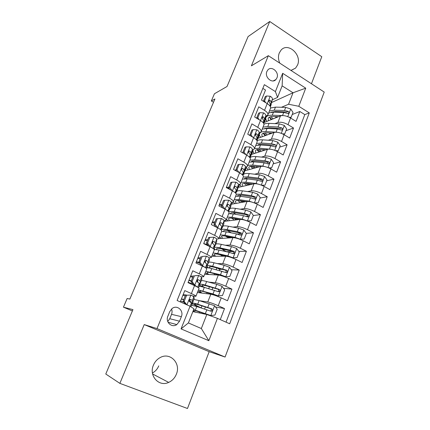 <?xml version="1.0" encoding="UTF-8"?>
<svg xmlns="http://www.w3.org/2000/svg" width="430" height="430" viewBox="0 0 430 430"><rect width="100%" height="100%" fill="white"/><g stroke="black" fill="none" stroke-linecap="round" stroke-linejoin="round"><path stroke-width="0.64" d="M290.959 70.418L295.577 68.107L297.555 65.011C302.172 54.814 287.923 41.85 281.01 50.192L279.28 52.976C278.07 56.212 278.237 59.598 279.785 63.14M153.408 365.204C148.646 375.788 158.944 387.22 168.678 382.394C172.231 380.749 174.795 378.024 176.364 374.207C181.159 363.312 170.092 351.799 160.143 357.588C157.079 359.265 154.832 361.802 153.408 365.204M158.767 365.871C157.45 369.037 155.338 371.407 152.435 372.982M266.88 71.504C264.283 77.131 272.163 84.065 275.926 79.528L276.931 77.927C279.516 72.299 271.588 65.344 267.815 69.999L266.88 71.504M311.454 83.759L321.78 56.717L269.739 21.5L248.088 36.572L227.035 86.489L214.414 93.772L211.345 100.975L213.522 102.265M225.078 357.04L324.22 92.068L268.336 55.685L157.009 328.59L225.078 357.04L209.174 351.675L144.222 324.585L119.873 383.372L187.48 408.5L209.174 351.675M119.873 383.372L105.78 374.025L132.945 309.616L123.442 307.181L132.375 310.954M262.837 88.392L265.514 90.063L261.478 100.093L267.207 103.619L264.525 110.343C267.213 112.074 268.32 113.617 267.852 114.96L265.724 116.288M264.525 110.343L258.763 106.828L254.662 117.019L260.467 120.507L257.742 127.339C260.467 129.048 261.607 130.532 261.171 131.795L259.064 133.004M257.742 127.339L251.905 123.872L247.734 134.225L253.614 137.665L250.846 144.609C253.609 146.291 254.791 147.721 254.388 148.898L252.302 149.984M250.846 144.609L244.933 141.185L240.698 151.715L246.653 155.106L243.837 162.164C246.643 163.819 247.857 165.19 247.492 166.281L245.428 167.238M243.837 162.164L237.849 158.788L233.538 169.49L239.58 172.833L236.715 180.009C239.558 181.632 240.816 182.944 240.483 183.943L238.435 184.771M236.715 180.009L230.641 176.682L226.266 187.561L232.383 190.855L229.475 198.149C232.356 199.746 233.651 200.993 233.361 201.896L231.329 202.589M229.475 198.149L223.321 194.876L218.865 205.938L225.073 209.179L222.111 216.591C225.035 218.16 226.374 219.343 226.121 220.149L224.095 220.692M222.111 216.591L215.871 213.371L211.345 224.621L217.634 227.809L214.624 235.35C217.591 236.882 218.967 238 218.757 238.704L216.688 239.096M214.624 235.35L208.297 232.184L203.691 243.627L210.071 246.755L207.007 254.426C210.017 255.925 211.442 256.979 211.27 257.575L209.077 257.796M207.007 254.426L200.595 251.324L195.908 262.961L202.374 266.03L199.262 273.835C202.32 275.297 203.782 276.275 203.659 276.764L201.175 276.775M199.262 273.835L192.758 270.787L187.991 282.628L194.548 285.638C197.633 287.079 199.128 288.014 199.031 288.439L195.935 296.232M220.278 319.619L224.508 308.552L215.505 306.993M197.418 292.497L210.807 294.244C213.339 294.711 216.811 295.921 221.235 297.872L227.492 300.747L231.931 289.132L223.493 288.25M204.658 274.243L218.3 275.066C220.859 275.394 224.326 276.544 228.69 278.522L234.866 281.457L239.23 270.035L231.254 269.717M222.45 269.363L219.273 269.234M211.786 256.275L225.664 256.205C228.26 256.398 231.711 257.495 236.027 259.494L242.117 262.488L246.411 251.254L238.817 251.41M232.834 251.528L226.416 251.663M218.805 238.591L232.909 237.656C235.532 237.715 238.978 238.757 243.24 240.784L249.25 243.831L253.474 232.78L246.207 233.345M240.564 233.775L237.156 234.038M224.035 221.391L240.037 219.413C242.687 219.343 246.121 220.332 250.33 222.38L256.264 225.476L260.419 214.613L253.281 215.543M247.621 216.279L246.299 216.451M231.125 204.288L247.051 201.46C249.728 201.267 253.146 202.202 257.312 204.272L263.165 207.427L267.25 196.73L260.026 198.042M255.248 198.902L254.673 199.009M238.053 187.426L253.947 183.798C256.651 183.481 260.064 184.373 264.176 186.459L269.954 189.662L273.974 179.138L266.664 180.81M244.831 170.812L260.736 166.415C263.466 165.985 266.863 166.824 270.932 168.931L276.635 172.183L280.596 161.825L273.2 163.851M251.432 154.451L267.422 149.307C270.174 148.764 273.561 149.559 277.581 151.682L283.214 154.977L287.106 144.786L279.634 147.151M257.812 138.369L273.996 132.467C276.769 131.816 280.145 132.564 284.123 134.708L289.686 138.046L293.518 128.016L285.966 130.709M255.382 134.402L255.436 135.203M243.445 174.548L244.783 171.102L245.476 166.931C245.519 166.233 244.718 165.4 243.084 164.432L239.123 164.368L237.93 164.728L235.807 170.017L234.92 170.253M228.986 187.007L226.379 187.625M222.052 204.282L219.332 204.782M215.005 221.837L212.329 222.176M207.846 239.671L205.218 239.843M200.568 257.79L197.988 257.79M193.177 276.21L190.646 276.033M123.442 307.181L127.14 298.501L129.881 299.07L214.919 98.981L211.345 100.975M179.536 321.205L181.358 316.652C184.035 310.729 177.208 304.537 172.22 308.434L169.732 311.616L167.877 316.195C165.201 322.048 171.806 328.219 176.794 324.596L179.536 321.205L169.769 318.711L171.538 314.341C172.236 312.524 172.236 310.739 171.538 308.987M277.581 97.379L275.399 91.595L264.348 84.656L177.106 300.5L190.065 306.235L193.973 308.81L188.388 322.941L201.337 328.525L206.798 314.486L217.419 318.35L229.674 323.779L309.288 112.886L298.786 106.285L288.562 104.243L293.023 92.772L282.139 85.855L277.581 97.379L272.276 99.83M275.399 91.595L282.671 73.294L305.735 88.171L298.786 106.285M217.419 318.35L208.846 340.7L181.051 328.902L190.065 306.235M274.958 123.63L277.893 122.491C280.683 121.776 284.053 122.496 288.003 124.652L293.518 128.016M264.106 122.518L280.473 115.89L277.893 122.491M268.315 140.239L271.378 139.175C274.147 138.562 277.522 139.331 281.521 141.465L287.106 144.786M261.548 157.095L264.762 156.117C267.503 155.622 270.895 156.429 274.937 158.552L280.596 161.825M254.641 174.209L258.032 173.333C260.752 172.951 264.154 173.811 268.245 175.913L273.974 179.138M247.583 191.581L251.201 190.829C253.893 190.56 257.312 191.468 261.445 193.548L267.25 196.73M240.359 209.216L244.256 208.604C246.927 208.459 250.351 209.421 254.533 211.479L260.419 214.613M227.201 204.986L227.513 204.927M221.692 228.239L221.966 228.212M232.942 227.104L237.199 226.674C239.838 226.653 243.278 227.663 247.508 229.706L253.474 232.78M225.282 245.24L230.028 245.041C232.635 245.148 236.086 246.213 240.365 248.234L246.411 251.254M217.306 263.601L222.735 263.714C225.315 263.955 228.771 265.074 233.108 267.068L239.23 270.035M208.862 282.128L215.317 282.698C217.865 283.08 221.337 284.257 225.723 286.224L231.931 289.132M180.24 301.887L184.787 290.594L191.382 293.577C194.484 295.002 195.994 295.904 195.913 296.286L192.796 295.974M187.12 295.147L183.185 294.571M199.59 300.694L207.776 302.005C210.291 302.526 213.775 303.763 218.214 305.708L224.508 308.552M226.051 322.177L304.795 114.6L299.834 111.499L292.207 114.52M280.473 115.89C283.268 115.132 286.633 115.837 290.567 117.997L296.055 121.378L299.834 111.499M192.86 311.621L206.798 314.486M144.222 324.585L157.009 328.59M269.739 21.5L251.389 65.817L268.336 55.685M271.679 102.48L293.023 92.772L305.735 88.171M281.483 107.28L288.562 104.243M191.699 305.289L192.398 303.532M199.187 286.423L199.799 284.886M206.556 267.868L207.077 266.546M203.686 276.7L206.717 269.051C206.862 268.513 205.416 267.508 202.374 266.03M213.963 249.212L214.248 248.497M223.321 249.792L221.708 248.889M221.165 255.28L221.278 254.995M211.302 257.495L214.28 249.991C214.468 249.346 213.065 248.271 210.071 246.755M228.083 237.661L228.459 236.715M218.795 238.612L221.719 231.249C221.945 230.501 220.585 229.357 217.634 227.809M225.057 221.262L225.347 220.536M235.011 220.031L235.463 218.875M226.164 220.042L229.029 212.812C229.298 211.969 227.981 210.754 225.073 209.179M231.851 204.159L232.56 202.358M241.95 202.369L242.133 201.896M233.409 201.777L236.226 194.682C236.532 193.742 235.253 192.463 232.383 190.855M238.537 187.319L239.66 184.481M240.537 183.809L243.299 176.843C243.643 175.811 242.402 174.472 239.58 172.833M245.121 170.731L246.39 167.533M247.551 166.13L250.265 159.293C250.642 158.17 249.443 156.773 246.653 155.106M251.604 154.392L252.947 151.021M254.452 148.742L257.113 142.024C257.532 140.814 256.366 139.358 253.614 137.665M257.995 138.299L259.403 134.757M261.241 131.623L263.859 125.033C264.305 123.732 263.176 122.227 260.467 120.507M264.289 122.442L265.762 118.734M304.795 114.6L309.288 112.886M267.922 114.778L270.491 108.306C270.975 106.925 269.879 105.361 267.207 103.619M188.388 322.941L181.051 328.902M201.337 328.525L208.846 340.7M282.671 73.294L282.139 85.855M167.743 321.506L169.769 318.711M190.947 295.066L185.524 295.281L190.947 295.066L193.871 296.748L194.22 298.506L192.801 302.08M185.222 296.028L182.927 295.211M186.572 295.431L184.174 301.409L186.83 304.805M185.524 295.281L183.137 301.226L184.174 301.409M185.454 304.193L183.137 301.226M189.716 301.785L192.796 302.021L192.382 300.489L190.689 299.414L189.7 299.538C188.947 300.398 188.958 301.15 189.737 301.796L191.441 302.854L191.877 304.338L190.925 306.805M181.395 299.011L183.685 299.855M180.573 301.054L183.927 302.242M189.829 299.457L190.291 301.167L189.216 301.183M183.782 299.613L181.487 298.791M193.489 310.03L210.7 315.502L214.93 315.077L217.198 309.192L214.5 305.682L199.133 300.554L193.855 299.425M210.7 315.502L193.634 309.664M193.049 311.148L194.828 312.024M193.188 310.799L195.897 312.244M201.96 305.88L201.181 307.864L201.616 308.057M191.522 305.3L196.779 306.52L210.738 311.159L211.802 311.105C212.667 310.272 212.619 309.509 211.651 308.804L197.692 304.204C194.381 303.177 192.559 302.817 192.221 303.112C192.113 303.688 194.559 305.117 199.547 307.402M201.181 307.864C196.752 305.859 194.575 304.601 194.645 304.101C194.93 303.849 196.451 304.155 199.214 305.015L210.399 308.573C211.463 309.245 211.544 310.014 210.652 310.885L211.802 311.105M194.462 275.748L198.778 275.447L194.462 275.748L192.108 281.618L194.881 285.214L197.816 287.315M194.881 285.214L193.806 285.101L195.225 285.955M198.778 275.447L201.616 277.259L201.826 279.274L200.396 282.956M192.726 277.339L190.436 276.56M193.392 275.673L191.044 281.521L192.108 281.618M193.806 285.101L191.044 281.521M197.762 286.96L199.23 283.262L200.396 282.875L200.154 280.935L198.52 279.753L197.52 279.876C196.811 280.72 196.832 281.462 197.59 282.096L199.23 283.262L199.493 285.154L198.488 287.756M188.894 280.387L191.178 281.193M188.12 282.311L192.833 283.838M197.564 279.844L197.746 282.182M191.307 280.865L189.017 280.081M202.224 256.393L206.475 256.162L202.224 256.393L199.912 262.166L202.643 265.762L205.443 267.691M202.643 265.762L201.756 265.735M206.475 256.162C208.233 257.032 209.152 257.677 209.233 258.097L209.281 260.505L207.867 264.144M200.106 258.951L197.822 258.215M201.132 256.398L198.821 262.149L199.912 262.166M201.439 265.584L198.821 262.149M206.911 264.622L207.814 264.278L207.798 261.714L206.223 260.424L205.207 260.548C204.546 261.37 204.578 262.096 205.303 262.725L206.889 264.004L206.986 266.288L206.233 268.261M196.274 262.058L199.601 263.165M199.128 262.547L196.424 261.676M205.185 260.569L205.406 262.784M215.215 245.637L216.612 242.036L216.725 239.257C216.666 238.779 215.774 238.091 214.043 237.199L209.851 237.371L207.577 243.041L210.275 246.637L212.85 248.325M210.275 246.637L209.861 246.653M212.818 241.805L212.533 241.81M207.368 240.864L205.088 240.16M209.851 237.371L208.738 237.451L206.47 243.1L207.577 243.041M208.717 246.094L206.47 243.1M214.387 246.229L215.231 245.525L215.312 242.81L213.796 241.418L212.775 241.536C212.146 242.348 212.189 243.063 212.893 243.686L214.414 245.062L214.355 247.728L213.844 249.094M206.362 244.939L208.244 245.465M207.685 244.724L203.718 243.568M212.689 241.617L212.807 243.627M222.444 227.432L223.826 223.874L224.089 220.724C224.062 220.192 223.191 219.467 221.488 218.553L217.354 218.66L215.118 224.24L217.779 227.835L219.359 228.765M220.203 223.793L219.789 223.837M214.516 223.057L212.243 222.391M217.354 218.66L216.22 218.816L213.984 224.374L215.118 224.24M215.876 226.916L213.984 224.374M221.6 229.475L221.821 226.438L220.569 229.582M221.703 228.11L222.466 227.303L222.702 224.224L221.24 222.735L220.214 222.847C219.623 223.638 219.671 224.342 220.353 224.96L221.821 226.438M220.074 222.987L220.144 224.782M202.197 293.12C200.412 292.11 199.606 291.449 199.778 291.126C200.095 290.804 201.632 291.04 204.4 291.841L217.118 295.797L222.439 295.587L224.67 289.804L222.004 286.294L216.752 284.321L206.642 281.516C203.815 280.736 202.035 280.462 201.299 280.688M212.737 287.681L212.173 289.632M218.268 295.947L213 293.953L198.413 289.987M197.983 291.072L201.063 292.97M199.004 286.461C199.73 286.272 201.503 286.579 204.331 287.38L218.295 291.664L219.386 291.594C220.203 290.771 220.138 290.024 219.198 289.347L205.228 285.106C201.906 284.182 200.052 283.934 199.665 284.37C199.439 284.8 200.445 285.66 202.68 286.939M204.47 287.423C202.68 286.391 201.88 285.697 202.068 285.348C202.396 284.988 203.944 285.197 206.712 285.971L217.924 289.207C218.961 289.841 219.058 290.594 218.22 291.454L219.386 291.594M208.926 274.496C207.523 273.587 206.921 272.953 207.12 272.588C207.475 272.152 209.039 272.298 211.813 273.012L224.541 276.646L229.824 276.42L232.017 270.733L229.389 267.224L224.164 265.305L214.032 262.789C211.2 262.096 209.394 261.918 208.62 262.252M217.204 268.03C219.074 268.981 219.956 269.637 219.848 269.997L219.617 270.583M225.712 276.721L220.477 274.77L205.82 271.314M205.271 272.695L207.733 274.426M217.376 275.006L215.989 274.109M206.362 267.933C207.126 267.632 208.921 267.842 211.753 268.562L225.734 272.491L226.841 272.41C227.615 271.599 227.54 270.868 226.615 270.212L212.64 266.32C209.313 265.498 207.427 265.369 206.986 265.923L206.97 265.955M206.98 266.358L208.528 267.895M210.205 268.191L209.372 266.901C209.738 266.433 211.313 266.546 214.086 267.234L225.32 270.158C226.336 270.766 226.449 271.497 225.653 272.346L226.841 272.41M224.928 255.855L223.466 256.216M221.321 255.361L221.568 255.065M232.071 257.812L237.086 257.575L239.241 251.985L236.645 248.47L231.453 246.594L221.305 244.369C218.462 243.756 216.634 243.67 215.822 244.106M221.627 248.868L226.497 251.743M230.802 257.36L229.023 256.812M233.033 257.812L227.825 255.909L217.682 253.539L213.113 252.937M212.447 254.608L214.522 256.264M227.078 256.355L219.106 254.485C216.328 253.856 214.737 253.807 214.344 254.345C214.129 254.748 214.602 255.388 215.763 256.253M222.96 256.221L221.708 255.554L221.445 256.226M214.204 249.513L219.064 250.045L229.206 252.362L233.044 253.635L234.173 253.544C234.898 252.749 234.812 252.034 233.915 251.394L230.082 250.126L219.929 247.841C216.93 247.185 215.075 247.105 214.355 247.599M214.161 248.293L215.043 249.459M216.774 249.61L216.559 248.75C216.967 248.18 218.564 248.196 221.348 248.809L232.598 251.421C233.592 252.001 233.716 252.716 232.963 253.56L234.173 253.544M220.09 254.716L221.708 255.554M228.319 237.785L229.969 237.306L229.9 237.011M239.714 239.241L244.229 239.037L246.347 233.538L243.783 230.028L238.623 228.196L228.454 226.244C225.605 225.712 223.756 225.718 222.912 226.255M227.228 230.458L231.324 232.85M240.23 239.214L235.054 237.36L224.895 235.269L220.284 234.861M219.51 236.812L221.316 238.424M233.001 237.656L226.287 236.263C223.498 235.71 221.885 235.753 221.45 236.392L222.6 238.338M244.229 239.037L239.741 239.252M231.877 237.419L232.135 237.709M228.626 237.94L225.411 236.097M221.633 231.458L226.25 231.829L236.414 233.872L240.236 235.092L241.375 234.99C242.069 234.21 241.972 233.506 241.09 232.888L237.274 231.668L227.104 229.663C224.261 229.12 222.417 229.104 221.579 229.62M223.6 231.437L223.632 230.883C224.078 230.211 225.696 230.147 228.486 230.673L239.752 232.995L240.617 234.162M224.729 200.262L223.573 200.487L221.38 205.954L222.53 205.75L224.729 200.262L228.803 200.213C230.485 201.149 231.329 201.906 231.335 202.503L230.926 206.002L229.555 209.517M227.422 206.051L226.32 206.185M221.547 205.535L219.284 204.9M222.53 205.75L225.019 209.152M222.917 208.05L221.38 205.954M228.873 210.259L229.582 209.378L229.969 205.943L228.566 204.357L227.534 204.465C226.975 205.234 227.024 205.927 227.69 206.545L229.104 208.12L228.69 211.727M227.352 204.669L227.4 206.255M247.121 220.939L251.254 220.805L253.34 215.392L250.808 211.882L245.68 210.098L235.489 208.41C232.635 207.953 230.77 208.045 229.889 208.684M233.361 212.587L235.866 214.35M247.309 220.918L242.165 219.112L231.985 217.29L227.341 217.069M226.459 219.289L228.067 220.891M239.623 219.461L233.345 218.332C230.55 217.854 228.921 217.983 228.448 218.72L229.394 220.73M251.254 220.805L247.336 221.025M236.65 219.832L235.027 218.633M237.064 218.999L238.043 219.66M228.669 213.721L233.323 213.909L243.504 215.677L247.309 216.849L248.459 216.742C249.115 215.973 249.013 215.285 248.148 214.683L244.347 213.511L234.162 211.775C231.555 211.345 229.765 211.372 228.798 211.861M230.507 213.592L230.593 213.301C231.077 212.533 232.716 212.377 235.511 212.834L245.686 214.581L246.793 214.866L247.653 215.946M231.431 218.08L234.495 220.095M231.985 182.169L230.813 182.46L228.652 187.84L229.819 187.566L231.985 182.169L236.005 182.175C237.661 183.126 238.483 183.927 238.462 184.572L237.908 188.415L236.559 191.893M229.072 188.415L226.836 187.867M229.819 187.566L232.082 190.694M229.846 189.49L228.652 187.84M235.914 192.688L236.591 191.732L237.118 187.958L235.769 186.276L234.737 186.378C234.205 187.136 234.264 187.819 234.909 188.431L236.269 190.098L235.817 193.366M234.522 186.658L234.56 188.039M239.123 164.368L236.994 169.678L239.032 172.532M236.667 171.221L235.807 170.017L236.994 169.678M242.88 175.349L243.482 174.37L244.154 170.264L242.853 168.495L241.827 168.587C241.316 169.329 241.38 170 242.009 170.613L243.315 172.371L242.843 175.306M241.579 168.942L241.622 170.129M246.143 146.856L244.933 147.28L242.843 152.483L244.047 152.08L246.143 146.856L250.05 146.974C251.663 147.958 252.437 148.823 252.378 149.575L251.55 154.069L250.228 157.471M244.047 152.08L245.874 154.66M243.38 153.241L242.843 152.483M250.029 157.901L251.077 152.854L249.825 151L248.798 151.08L248.997 153.085L250.249 154.929L249.776 157.552M248.529 151.521L248.583 152.521M253.05 129.623L251.824 130.113L249.771 135.235L250.991 134.767L253.05 129.623L256.909 129.795C258.5 130.795 259.252 131.693 259.166 132.494L258.21 137.294L256.936 140.572M250.991 134.767L252.603 137.073M249.986 135.541L249.771 135.235M256.93 140.562L257.887 135.719L256.683 133.784L255.667 133.854L255.866 135.837L257.075 137.761L256.619 140.099M256.662 118.223L257.823 117.729L259.849 112.671L263.654 112.891C265.224 113.902 265.955 114.837 265.853 115.681L264.767 120.782L263.719 123.496M257.823 117.729L259.225 119.76M259.849 112.671L258.607 113.214L256.613 118.191M263.644 123.356L264.59 118.857L263.44 116.842L262.424 116.901L262.633 118.863L263.789 120.868L263.359 122.932M262.128 117.551L262.192 118.164M254.356 202.917L258.167 202.863L260.22 197.537L257.715 194.032L252.62 192.291L242.418 190.861C239.558 190.479 237.672 190.657 236.758 191.388M239.687 195.107L241.187 196.402M254.039 202.799L249.163 201.159L238.967 199.601L234.291 199.558M233.286 202.009L234.753 203.643M246.245 201.605L240.295 200.686C237.494 200.283 235.844 200.498 235.334 201.326L236.113 203.401M258.167 202.863L254.818 203.105M242.649 202.24L239.94 200.633M243.074 201.116L242.923 201.498L243.837 202.03M235.597 196.263L240.284 196.268L250.48 197.778L254.264 198.902L255.425 198.789C256.049 198.031 255.941 197.359 255.092 196.768L251.308 195.65L241.112 194.172L236.285 194.226M242.923 201.498L241.939 200.939M237.419 196.048L237.446 195.994C237.967 195.134 239.628 194.892 242.429 195.274L252.614 196.763L253.721 197.026L254.571 198.031M237.715 200.487L240.547 202.616M261.531 185.212L264.971 185.212L266.987 179.971L264.514 176.461L259.446 174.763L249.233 173.586C246.368 173.279 244.466 173.537 243.52 174.36M246.073 177.961L246.938 178.885M259.951 184.637L256.049 183.492L245.836 182.186L241.128 182.32M239.773 184.448L241.364 186.668M252.829 184.056L247.137 183.32C244.331 182.986 242.654 183.282 242.111 184.207L242.756 186.351M264.971 185.212L262.187 185.486M248.481 185.045L245.487 183.185M249.916 183.68L249.631 184.782M242.412 179.079L247.132 178.912L257.344 180.165L261.112 181.245L262.278 181.127C262.875 180.385 262.757 179.724 261.929 179.149L258.161 178.074L247.949 176.848L243.224 177.036M249.513 184.717L247.298 183.341M244.304 178.773C244.982 177.961 246.626 177.697 249.233 177.993L259.435 179.229L260.537 179.477L261.375 180.406M244.089 183.239L246.675 185.459M268.599 167.797L271.663 167.84L273.652 162.68L271.206 159.175L266.17 157.52L255.941 156.579C253.087 156.343 251.168 156.676 250.19 157.584M252.453 161.116L252.926 161.75M265.74 166.819L262.821 166.109L252.603 165.05L247.857 165.356M246.352 166.974L247.895 169.963M259.354 166.797L253.867 166.222C251.055 165.964 249.362 166.335 248.787 167.345L249.314 169.571M271.663 167.84L269.433 168.162M249.126 162.158L253.872 161.825L264.095 162.836L267.852 163.868L269.019 163.749C269.589 163.013 269.47 162.368 268.653 161.804L264.901 160.772L254.678 159.793L249.927 160.148M251.356 166.174L254.297 168.195M255.463 167.872L253.007 166.157M251.147 161.761C251.964 161.024 253.56 160.766 255.936 160.976L266.143 161.976L267.245 162.201L268.073 163.067M250.48 166.308L252.829 168.603M275.56 150.667L278.253 150.737L280.209 145.662L277.796 142.163L272.787 140.54L262.547 139.841C259.983 139.685 258.15 140.003 257.054 140.803M258.801 144.555L259.032 144.953M264.901 149.753L265.202 150.022M271.411 149.35L259.258 148.178L254.485 148.651M253.168 149.699L253.103 149.812C252.641 150.817 253.055 152.053 254.334 153.515M265.81 149.828L260.494 149.393C257.683 149.199 255.968 149.651 255.361 150.747L255.785 153.048M278.253 150.737L276.549 151.129M255.737 145.501L260.51 145.001L270.744 145.775L274.485 146.77L275.651 146.646C276.2 145.921 276.071 145.286 275.275 144.733L271.534 143.749L261.3 143.002L256.522 143.523M257.355 149.522L260.161 151.639M261.349 151.263L258.919 149.344M257.935 145.001C258.844 144.34 260.376 144.082 262.531 144.227L273.846 145.2L275.275 144.733M256.839 149.661L258.973 152.026M282.413 133.811L284.735 133.907L286.66 128.909L284.278 125.409L279.296 123.835L269.051 123.362C266.82 123.27 265.127 123.555 263.966 124.216M270.115 133.004L270.927 133.585M276.915 132.252L265.815 131.569C262.434 131.424 260.365 132.053 259.596 133.467C259.107 134.536 259.473 135.821 260.693 137.315M272.19 133.128L267.019 132.822C264.203 132.693 262.472 133.219 261.832 134.402L262.171 136.778M262.241 129.102L267.046 128.441L277.286 128.984L281.01 129.935L282.182 129.806C282.704 129.097 282.575 128.473 281.79 127.93L278.065 126.99L267.825 126.474L263.015 127.151M263.397 133.187L266.041 135.369M267.245 134.929L264.907 132.859M264.665 128.489L269.024 127.737L280.349 128.463L281.79 127.93M263.149 133.284L265.084 135.719M284.735 133.907L283.483 134.343M263.606 101.399L264.547 100.959L266.541 95.981L270.298 96.25C271.846 97.277 272.555 98.239 272.432 99.131L270.389 106.688M264.547 100.959L265.751 102.722M266.541 95.981L265.283 96.583L263.402 101.276M270.26 106.436L271.19 102.259L270.083 100.163L269.072 100.217L269.287 102.152L270.4 104.237L270.002 106.043M268.788 101.012L268.841 101.399M289.154 117.229L291.121 117.336L293.018 112.418L290.659 108.924L285.708 107.382L275.458 107.129L270.599 108M275.248 116.573L276.598 117.46M282.177 115.562L272.265 115.213C268.884 115.143 266.793 115.864 265.987 117.374C265.477 118.497 265.804 119.83 266.96 121.362M278.495 116.691L273.448 116.508C270.626 116.444 268.879 117.041 268.207 118.298L268.46 120.755M268.653 112.945L273.48 112.133L283.73 112.456L287.439 113.359L288.605 113.235C289.111 112.536 288.976 111.924 288.202 111.391L284.499 110.489L274.249 110.193L269.416 111.026M269.443 117.143L271.911 119.357M273.136 118.863L270.916 116.664M271.335 112.214L275.42 111.499L286.745 111.983L288.202 111.391M269.395 117.164L271.147 119.669M291.121 117.336L290.11 117.729M273.996 132.467L271.378 139.175M267.422 149.307L264.762 156.117M260.736 166.415L258.032 173.333M253.947 183.798L251.201 190.829M247.051 201.46L244.256 208.604M240.037 219.413L237.199 226.674M232.909 237.656L230.028 245.041M225.664 256.205L222.735 263.714M218.3 275.066L215.317 282.698M210.807 294.244L207.776 302.005M221.235 297.872L218.214 305.708M290.567 117.997L288.003 124.652M284.123 134.708L281.521 141.465M277.581 151.682L274.937 158.552M270.932 168.931L268.245 175.913M264.176 186.459L261.445 193.548M257.312 204.272L254.533 211.479M250.33 222.38L247.508 229.706M243.24 240.784L240.365 248.234M236.027 259.494L233.108 267.068M228.69 278.522L225.723 286.224M194.548 285.638L191.382 293.577M171.538 314.341L181.358 316.652M190.839 295.071L186.937 304.854M191.877 304.338L190.899 306.789M194.247 298.356L192.796 302.021M191.441 302.854L190.092 306.257M193.871 296.748L192.382 300.489M190.2 299.339L190.689 299.414M210.807 315.491L214.57 305.773M199.606 311.874L199.192 312.922M197.692 304.204L199.133 300.554M195.327 310.191L196.779 306.52M207.771 307.375L209.216 303.666M205.4 313.459L206.857 309.724M210.399 308.573L211.651 308.804M198.671 275.453L194.811 285.122M199.493 285.154L198.466 287.74M201.826 279.274L200.396 282.875M201.616 277.259L200.154 280.935M197.864 279.699L198.52 279.753M206.368 256.167L202.573 265.67M206.986 266.288L206.206 268.239M209.281 260.505L207.873 264.047M206.889 264.004L205.443 267.637M209.233 258.097L207.798 261.714M205.416 260.419L206.223 260.424M213.941 237.204L210.211 246.551M214.355 247.728L213.817 249.072M216.612 242.036L215.231 245.525M214.414 245.062L213.06 248.47M216.725 239.257L215.312 242.81M212.861 241.472L213.796 241.418M221.38 218.553L217.714 227.744M223.826 223.874L222.466 227.303M224.089 220.724L222.702 224.224M220.203 222.858L221.24 222.735M218.375 295.937L222.073 286.38M209.464 286.751L208.722 288.643M207.152 292.647L206.733 293.712M205.228 285.106L206.642 281.516M202.906 290.992L204.331 287.38M215.333 287.971L216.752 284.321M213 293.953L214.43 290.282M217.924 289.207L219.198 289.347M225.814 276.71L229.453 267.315M216.849 267.938L216.161 269.691M214.575 273.738L214.151 274.813M212.64 266.32L214.032 262.789M210.356 272.115L211.753 268.562M222.767 268.89L224.164 265.305M220.477 274.77L221.88 271.163M225.32 270.158L226.615 270.212M223.073 255.415L223.976 255.861M233.135 257.806L236.71 248.561M223.863 250.066L223.476 251.055M219.929 247.841L221.305 244.369M217.682 253.539L219.064 250.045M230.082 250.126L231.453 246.594M227.825 255.909L229.206 252.362M232.598 251.421L233.915 251.394M228.749 237.51L229.486 237.887M240.332 239.209L243.848 230.114M229.593 237.457L229.776 236.984M227.104 229.663L228.454 226.244M224.895 235.269L226.25 231.829M237.274 231.668L238.623 228.196M235.054 237.36L236.414 233.872M239.752 232.995L241.09 232.888M228.701 200.213L225.116 209.2M230.926 206.002L229.582 209.378M229.104 208.12L227.954 211.012M231.335 202.503L229.969 205.943M227.443 204.556L228.566 204.357M247.411 220.912L250.873 211.969M234.162 211.775L235.489 208.41M231.985 217.29L233.323 213.909M244.347 213.511L245.68 210.098M242.165 219.112L243.504 215.677M246.793 214.866L248.148 214.683M235.903 182.175L232.431 190.877M237.908 188.415L236.591 191.732M236.269 190.098L235.215 192.748M238.462 184.572L237.118 187.958M234.581 186.555L235.769 186.276M242.988 164.432L239.623 172.86M244.783 171.102L243.482 174.37M243.315 172.371L242.359 174.779M245.476 166.931L244.154 170.264M241.628 168.845L242.853 168.495M249.954 146.974L246.696 155.133M251.55 154.069L250.271 157.283M250.249 154.929L249.384 157.106M252.378 149.575L251.077 152.854M248.572 151.419L249.825 151M256.812 129.79L253.657 137.691M258.21 137.294L256.952 140.459M257.075 137.761L256.296 139.718M259.166 132.494L257.887 135.719M255.415 134.268L256.683 133.784M263.563 112.886L260.51 120.534M264.767 120.782L263.697 123.464M263.789 120.868L263.101 122.609M265.853 115.681L264.59 118.857M262.16 117.379L263.44 116.842M254.372 202.917L257.78 194.118M241.112 194.172L242.418 190.861M238.967 199.601L240.284 196.268M251.308 195.65L252.62 192.291M249.163 201.159L250.48 197.778M253.721 197.026L255.092 196.768M261.268 185.11L264.579 176.553M247.949 176.848L249.233 173.586M245.836 182.186L247.132 178.912M258.161 178.074L259.446 174.763M256.049 183.492L257.344 180.165M260.537 179.477L261.929 179.149M268.051 167.576L271.271 159.261M256.656 166.518L256.199 167.668M254.678 159.793L255.941 156.579M252.603 165.05L253.872 161.825M264.901 160.772L266.17 157.52M262.821 166.109L264.095 162.836M267.245 162.201L268.653 161.804M274.727 150.323L277.855 142.249M263.284 149.619L262.827 150.785M261.3 143.002L262.547 139.841M259.258 148.178L260.51 145.001M271.534 143.749L272.787 140.54M269.492 148.995L270.744 145.775M281.301 133.343L284.337 125.501M269.814 132.988L269.352 134.16M267.825 126.474L269.051 123.362M265.815 131.569L267.046 128.441M278.065 126.99L279.296 123.835M276.055 132.155L277.286 128.984M270.207 96.245L267.25 103.646M271.223 104.517L270.373 106.656M270.4 104.237L269.793 105.769M272.432 99.131L271.19 102.259M268.809 100.754L270.083 100.163M287.772 116.632L290.718 109.01M276.049 117.094L275.775 117.793M274.249 110.193L275.458 107.129M272.265 115.213L273.48 112.133M284.499 110.489L285.708 107.382M282.521 115.552L283.73 112.456M291.196 70.38L295.577 68.107M152.612 373.982L168.678 382.394M273.243 80.915L275.926 79.528M168.049 322.221L176.794 324.596M204.599 309.009L205.4 306.961M202.783 313.658L203.046 312.992M192.559 302.258L192.221 303.112M210.394 294.185L210.598 293.658M200.122 283.209L199.665 284.37M207.561 264.477L206.986 265.923M214.882 246.051L214.36 247.357M222.084 227.922L221.633 229.05M240.198 235.076L241.375 234.99M229.168 210.082L228.787 211.039M247.384 216.881L248.459 216.742M236.14 192.522L235.828 193.317M254.452 198.966L255.425 198.789M261.392 181.331L262.278 181.127M268.218 163.97L269.019 163.749M274.926 146.877L275.651 146.646M259.908 132.687L259.596 133.467M281.521 130.048L282.182 129.806M266.557 115.933L265.987 117.374M288.009 113.477L288.605 113.235"/></g></svg>
